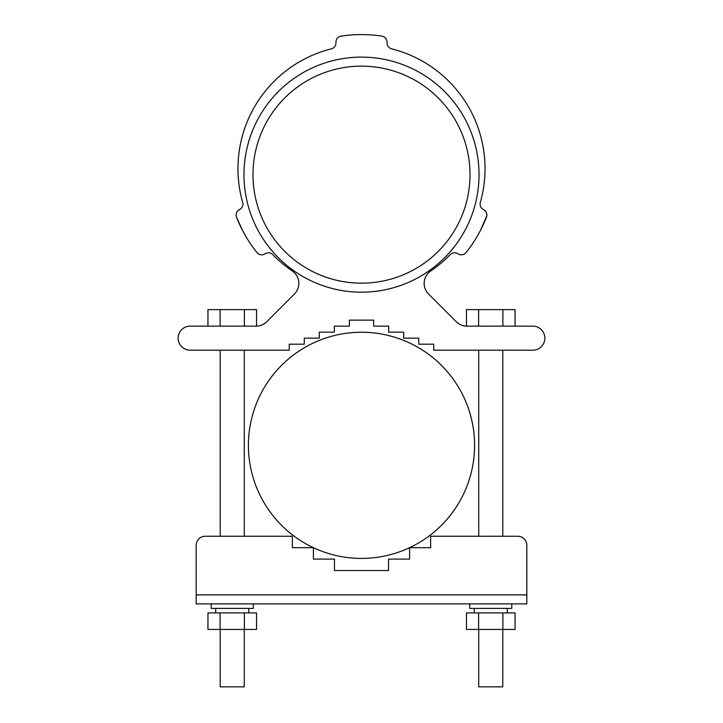 <?xml version="1.0" encoding="UTF-8"?>
<svg xmlns="http://www.w3.org/2000/svg" width="723" height="723" viewBox="0 0 723 723"><rect width="100%" height="100%" fill="white"/><g stroke="black" fill="none" stroke-linecap="round" stroke-linejoin="round"><path stroke-width="1.08" d="M480.406 230.556L486.471 217.171A6.01 6.01 0 0 0 483.868 209.787L485.386 211.035M486.877 214.821L486.579 213.131M486.841 215.662L480.479 230.429M480.434 230.501L477.288 236.213M476.231 237.994L475.743 238.789M475.725 238.825L476.909 236.846M485.63 211.333L486.443 212.761M486.669 213.421L486.868 214.74M483.091 209.336A6.01 6.01 0 0 1 480.316 202.485A123.543 123.543 0 0 0 391.595 48.821A6.01 6.01 0 0 1 387.049 42.991L387.049 42.088A6.01 6.01 0 0 0 381.952 36.15A134.062 134.062 0 0 0 341.048 36.15A6.01 6.01 0 0 0 335.951 42.088L335.951 42.991A6.01 6.01 0 0 1 331.405 48.821A123.543 123.543 0 0 0 242.684 202.485A6.01 6.01 0 0 1 239.909 209.336L237.885 210.745M242.603 230.574L236.529 217.171L242.512 230.402M242.548 230.465L246.968 238.31M246.832 238.093L244.347 233.818M239.909 209.336L239.132 209.787A6.01 6.01 0 0 0 236.529 217.171A134.062 134.062 0 0 0 256.99 252.598A6.01 6.01 0 0 0 264.681 254.044L265.458 253.592A6.01 6.01 0 0 1 272.779 254.613A123.543 123.543 0 0 0 292.237 270.944A15.029 15.029 0 0 1 294.442 294.017L266.706 321.744A15.029 15.029 0 0 1 256.078 326.145L190.167 326.145A12.02 12.02 0 0 0 178.147 338.174A12.02 12.02 0 0 0 190.167 350.194L289.245 350.194L289.245 344.184L304.275 344.184L304.275 338.174L319.304 338.174L319.304 332.155L334.333 332.155L334.333 326.145L349.363 326.145L349.363 320.135L373.637 320.135L373.637 326.145L388.667 326.145L388.667 332.155L403.696 332.155L403.696 338.174L418.725 338.174L418.725 344.184L433.755 344.184L433.755 350.194L532.833 350.194A12.02 12.02 0 0 0 544.853 338.174A12.02 12.02 0 0 0 532.833 326.145L466.922 326.145A15.029 15.029 0 0 1 456.294 321.744L428.558 294.017A15.029 15.029 0 0 1 430.763 270.944A123.543 123.543 0 0 0 450.221 254.613A6.01 6.01 0 0 1 457.542 253.592L458.319 254.044A6.01 6.01 0 0 0 466.01 252.598A134.062 134.062 0 0 0 486.471 217.171M479.033 174.65A117.533 117.533 0 0 1 302.738 276.439A117.533 117.533 0 0 1 302.738 72.869A117.533 117.533 0 0 1 479.033 174.65M502.774 350.194L502.774 536.258L517.804 536.258A9.019 9.019 0 0 1 526.823 545.278L526.823 603.886L196.177 603.886L196.177 545.278A9.019 9.019 0 0 1 205.196 536.258L292.363 536.258L292.363 547.682L313.402 547.682L313.402 559.105L334.451 559.105L334.451 570.519L388.549 570.519L388.549 559.105L409.598 559.105L409.598 547.682L430.637 547.682L430.637 536.258L478.725 536.258L478.725 350.194M334.451 570.519L388.549 570.519M244.275 536.258L292.363 536.258L244.275 536.258L244.275 350.194M474.586 445.332A113.086 113.086 0 0 0 361.5 332.246A113.086 113.086 0 0 0 248.414 445.332A113.086 113.086 0 0 0 361.5 558.418A113.086 113.086 0 0 0 474.586 445.332M244.392 612.905L207.953 612.905L207.953 629.435L256.548 629.435L256.548 612.905L244.392 612.905L244.392 629.435M220.099 612.905L220.099 629.435M511.794 603.886L511.794 608.395L469.715 608.395L469.715 603.886M507.284 612.905L507.284 608.395M215.716 612.905L215.716 608.395M253.285 603.886L253.285 608.395L211.206 608.395L211.206 603.886M220.226 629.435L220.226 686.85L244.275 686.85L244.275 629.435M256.548 326.136L256.548 309.616L207.953 309.616L207.953 326.145M220.099 309.616L220.099 326.145M244.392 309.616L244.392 326.145M430.637 536.258L517.804 536.258M502.901 629.435L515.047 629.435L515.047 612.905L466.452 612.905L466.452 629.435L502.901 629.435L502.901 612.905M478.608 629.435L478.608 612.905M515.047 326.145L515.047 309.616L466.452 309.616L466.452 326.136M502.901 326.145L502.901 309.616M478.608 326.145L478.608 309.616M478.725 629.435L478.725 686.85L502.774 686.85L502.774 629.435M470.013 174.65A108.513 108.513 0 0 0 307.248 80.678A108.513 108.513 0 0 0 307.248 268.631A108.513 108.513 0 0 0 470.013 174.65M196.177 594.875L526.823 594.875M474.216 612.905L474.216 608.395M248.784 612.905L248.784 608.395M220.226 536.258L220.226 350.194"/></g></svg>
